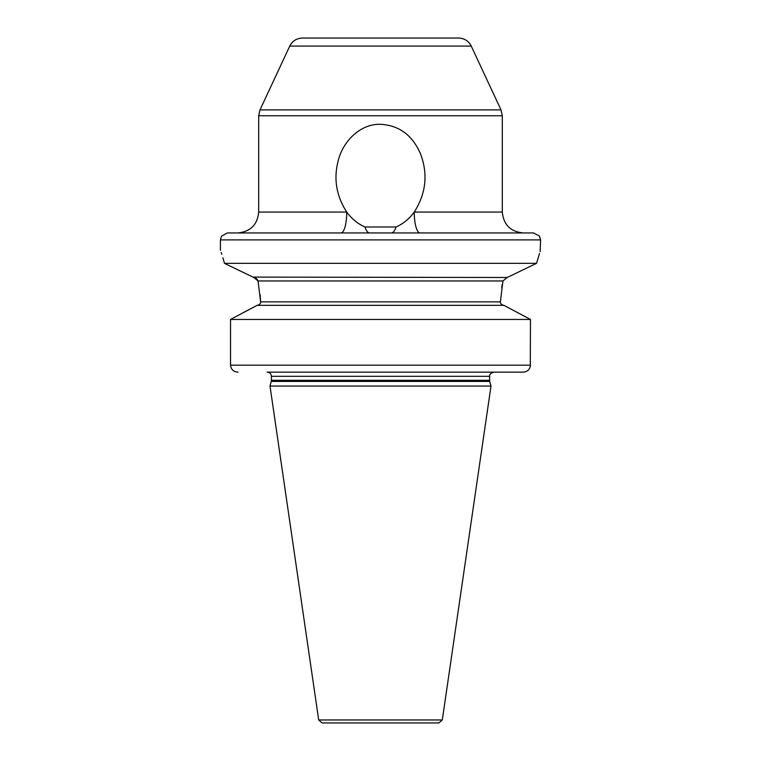 <?xml version="1.0" encoding="UTF-8"?>
<svg xmlns="http://www.w3.org/2000/svg" width="761" height="761" viewBox="0 0 761 761"><rect width="100%" height="100%" fill="white"/><g stroke="black" fill="none" stroke-linecap="round" stroke-linejoin="round"><path stroke-width="1.14" d="M523.102 372.148L267.044 372.148M241.941 313.351L257.132 305.332L230.535 319.458L230.535 365.185L530.465 365.185C529.951 369.494 527.468 371.806 523.007 372.148L493.956 372.148M230.535 365.185C231.049 369.494 233.541 371.815 237.993 372.148L236.557 372.015M258.569 304.971L259.33 304.514M260.072 303.744L260.519 302.783M500.377 301.86L260.623 301.86C260.576 303.772 259.415 304.933 257.132 305.332L503.868 305.332L505.856 306.369L503.868 305.332C501.585 304.933 500.424 303.772 500.377 301.86L502.954 280.961L507.197 277.489L536.515 263.354L224.485 263.354C219.149 246.012 219.149 246.012 224.485 263.354L253.803 277.489L258.046 280.961L260.623 301.86L260.148 294.764M258.027 280.866L256.666 278.707M255.953 278.184L254.83 277.679M539.511 253.499L536.515 263.354C541.851 246.012 541.851 246.012 536.515 263.354L507.197 277.489L252.994 277.099M244.433 272.99L236.348 269.099M230.069 266.055L225.237 263.715M224.485 263.354L223.496 259.862M223.439 259.701L222.849 257.732M221.755 254.307L221.147 252.471M230.535 319.458L530.465 319.458L505.856 306.369M528.096 318.184L507.939 307.463M220.414 250.34L220.414 239.905L540.586 239.905L540.129 251.663M502.308 284.31L501.718 287.81M500.377 301.927L500.586 303.087M501.727 304.562L502.698 305.085M530.293 366.669L530.465 319.458M540.586 239.905L539.501 236.167L533.632 232.942L227.368 232.942L221.499 236.167L220.414 239.905M502.308 212.062L502.308 115.767L258.692 115.767L258.692 212.062L346.75 212.062A20.88 5.784 90 0 1 340.957 232.942L369.627 232.942A20.88 6.659 90 0 1 364.966 226.978L396.034 226.978C403.197 223.839 409.266 218.864 414.25 212.062L502.308 212.062C503.544 224.742 510.507 231.705 523.188 232.942M396.034 226.978A20.88 6.659 90 0 1 391.373 232.942L394.892 232.942M399.059 232.942L405.908 232.942M412.538 232.942L416.438 232.942M420.043 232.942A20.88 5.784 90 0 1 414.25 212.062C426.065 193.427 428.148 174.031 420.5 153.855C412.452 135.192 399.116 125.346 380.5 124.3C360.552 123.682 342.907 141.004 338.131 160.999C333.489 178.997 336.362 196.015 346.75 212.062C351.696 218.826 357.765 223.801 364.966 226.978M471.249 46.088L289.751 46.088C292.395 40.97 296.6 38.288 302.364 38.05L458.636 38.05C464.4 38.288 468.605 40.97 471.249 46.088L501.004 109.888L259.996 109.888L258.692 115.767M429.223 722.95L331.777 722.95M442.303 719.973L438.859 722.95L322.141 722.95L318.697 719.973L270.003 386.065L490.997 386.065L442.303 719.973L318.697 719.973M489.608 380.319L489.742 381.404L271.258 381.404L271.392 380.319L489.608 380.319L489.608 376.324L271.392 376.324C271.144 373.784 269.755 372.395 267.216 372.148M502.954 280.961L258.046 280.961M271.392 380.319L271.392 376.324M489.608 376.324C489.989 376.21 488.182 374.117 493.784 372.148M258.692 212.062C257.456 224.742 250.493 231.705 237.812 232.942M340.966 232.942L343.81 232.942M348.338 232.942L355.929 232.942M360.476 232.942L364.709 232.942M365.347 232.942L369.532 232.942M391.373 232.942L395.054 232.942M396.005 232.942L404.538 232.942M408.286 232.942L416.229 232.942M502.308 115.767L501.004 109.888M289.751 46.088L259.996 109.888M271.258 381.404L270.003 386.065M489.742 381.404L490.997 386.065"/></g></svg>
